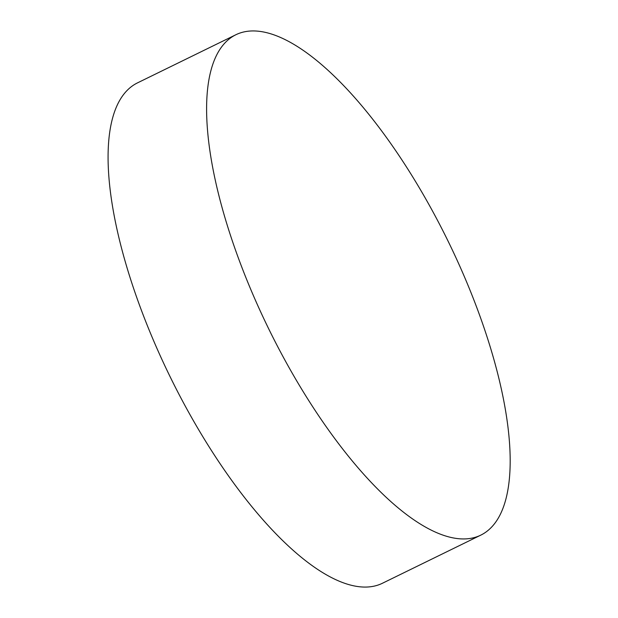 <?xml version="1.0" encoding="UTF-8"?>
<svg xmlns="http://www.w3.org/2000/svg" width="618" height="618" viewBox="0 0 618 618"><rect width="100%" height="100%" fill="white"/><g stroke="black" fill="none" stroke-linecap="round" stroke-linejoin="round"><path stroke-width="0.93" d="M235.937 34.708L137.482 82.882A278.556 99.83 63.9 0 0 127.076 90.483A278.556 99.83 63.9 0 0 178.208 392.809A278.556 99.83 63.9 0 0 382.326 583.307L480.781 535.142A278.556 99.83 63.9 0 0 491.186 527.533A278.556 99.83 63.9 0 0 431.743 209.618A278.556 99.83 63.9 0 0 235.937 34.708A278.556 99.83 63.9 0 0 225.531 42.318A278.556 99.83 63.9 0 0 207.532 130.298A278.556 99.83 63.9 0 0 284.975 360.232A278.556 99.83 63.9 0 0 387.88 498.896A278.556 99.83 63.9 0 0 480.781 535.142"/></g></svg>
